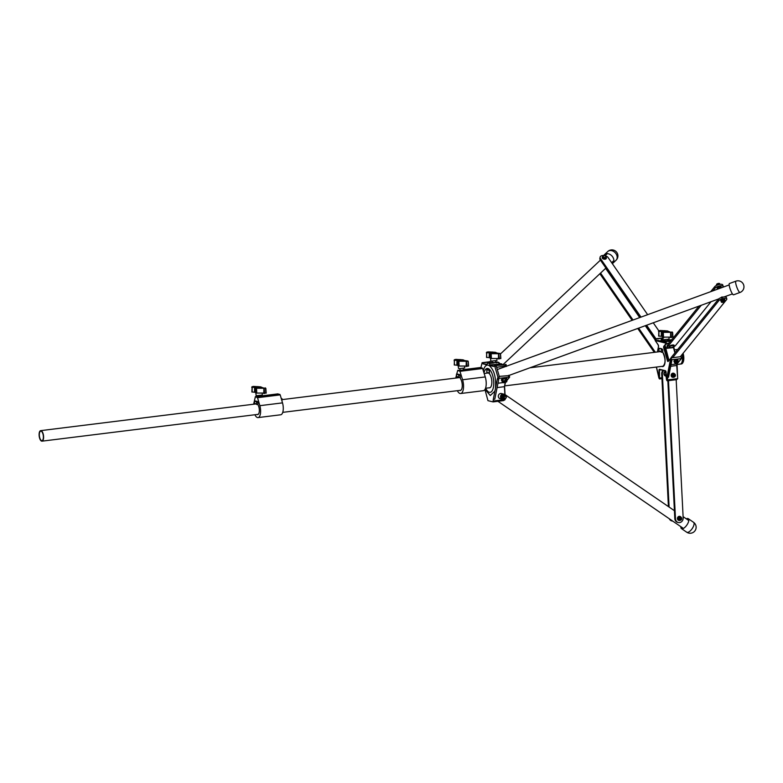<?xml version="1.0" encoding="UTF-8"?>
<svg xmlns="http://www.w3.org/2000/svg" width="783" height="783" viewBox="0 0 783 783"><rect width="100%" height="100%" fill="white"/><g stroke="black" fill="none" stroke-linecap="round" stroke-linejoin="round"><path stroke-width="1.17" d="M682.052 354.591A7.419 3.044 82.9 0 1 680.251 364.095A7.419 3.044 -97.1 0 0 682.052 354.591M665.149 340.722L663.886 341.055L666.999 341.173L667.723 340.625L661.322 341.202L657.837 340.341M663.054 341.623L665.638 342.259L662.927 341.603L665.804 341.241M668.613 340.321L668.486 341.055L668.613 340.321L667.713 340.429L668.936 340.399M661.185 341.28L656.731 340.468L665.364 342.592M671.775 360.777L668.437 377.279L671.736 360.66L670.679 360.797L667.165 380.802M668.565 376.926L666.93 377.328L670.258 360.562L671.53 359.769L681.504 358.536L680.985 356.715L681.758 357.968L681.083 356.637L671.148 357.87L671.53 359.769L670.796 358.291L668.212 361.403A1.331 0.548 82.9 0 1 667.938 361.511A1.331 0.548 82.9 0 1 667.419 360.728L668.428 361.061M668.878 360.395L665.296 346.38L668.936 360.327M668.976 343.13L666.813 343.404L664.238 346.507L665.237 346.605M676.884 365.495L677.657 378.61L676.688 379.628L667.224 380.802L666.519 379.745M676.532 379.638L677.501 378.678L667.087 379.921L666.93 377.328M660.578 369.772L659.472 370.457L659.56 378.933M662.154 349.561L662.741 349.805L662.81 352.37A7.722 3.171 82.9 0 1 665.09 361.374A7.722 3.171 82.9 0 1 662.261 366.542A7.722 3.171 82.9 0 1 661.86 366.385M658.934 375.341L658.914 377.915L659.237 378.649L659.482 378.052L659.032 370.467A1.331 0.548 82.9 0 1 659.511 369.282L665.423 370.731A1.331 0.548 82.9 0 1 666.069 372.189L666.519 379.784L666.842 380.509L667.087 379.921M667.419 360.728L663.749 347.995A1.331 0.548 82.9 0 1 663.847 346.243L666.421 343.14L666.079 341.926L665.198 342.983L656.408 340.83L655.733 338.99L655.156 340.37L658.19 344.853A1.331 0.548 82.9 0 1 658.503 346.712L657.456 351.968M664.405 340.967L667.733 340.771M492.301 362.509L496.158 362.48L492.301 362.509M499.613 368.558L502.138 367.785M484.148 372.297A12.019 4.933 82.9 0 1 484.883 370.418A12.019 4.933 82.9 0 1 492.115 373.824A12.019 4.933 82.9 0 1 492.399 390.374A12.019 4.933 82.9 0 1 485.695 388.241M483.317 370.75L483.679 369.41C484.667 366.473 486.047 365.025 487.819 365.064L488.866 365.318C494.102 369.576 496.285 377.347 495.424 388.622L495.424 388.632A15.366 6.303 -97.1 0 1 495.169 389.924L494.807 391.236L490.285 395.532L485.039 389.317M488.866 365.318L493.633 366.454L494.327 365.7L494.787 366.287L497.939 377.2L497.303 379.187L498.81 379.001L494.797 399.173L493.29 399.369L493.084 401.904L487.956 400.661L484.941 389.484M497.058 361.981L498.683 362.363L499.926 363.674L498.585 362.353L495.57 362.725M480.938 367.648L482.113 362.695L483.052 363.86L486.586 364.731L487.721 363.067L489.424 363.488L490.099 365.592L494.014 365.994M496.872 361.932L496.667 362.872L496.872 361.932L495.619 362.089L496.97 361.942L500.063 363.576M487.584 363.067L492.292 362.5L487.584 363.067M486.586 364.761L487.819 365.064M497.303 379.187L495.424 388.622M506.268 366.278A1.674 0.548 163.9 0 0 506.2 366.17L505.064 365.005L505.681 364.359M508.216 375.918L509.351 377.083L508.216 375.918L508.823 375.272M502.931 382.613L497.968 383.23M505.378 382.447L504.409 386.685L497.107 387.585M505.27 398.508A2.173 1.958 -76.2 0 1 503.489 399.036L505.309 398.508L505.015 399.721L503.508 400.612L493.084 401.904M503.303 400.632L504.869 399.594L493.388 401.013M486.762 364.212L483.052 363.86M495.169 389.924L493.29 399.369M494.787 366.287L496.305 366.101L499.446 377.005L497.939 377.2M489.072 387.82A7.517 3.083 82.9 0 0 489.561 387.849A7.517 3.083 82.9 0 0 491.841 382.114A7.517 3.083 82.9 0 0 489.502 373.902L489.267 369.977L486.732 369.361L486.879 371.847M505.064 365.005L506.425 365.759A2.006 0.656 -16.1 0 1 506.493 365.876A2.006 0.656 -16.1 0 1 506.386 366.199L506.386 366.238M504.898 394.955L504.409 386.685L505.241 382.495M503.508 400.612L504.869 399.594A1.674 1.507 103.8 0 0 505.113 398.655M496.667 367.354L506.425 365.759M492.301 362.656L495.639 362.46M722.22 297.589C720.869 297.951 720.673 297.785 721.642 297.08C723.052 296.923 723.247 297.09 722.22 297.589M729.169 284.934L497.528 369.468A4.767 0.93 70 0 0 497.352 369.723M679.771 364.066A7.419 3.044 -97.1 0 0 680.251 364.095L676.952 364.506M715.241 288.007L714.83 286.558A4.238 1.39 -16.1 0 1 720.066 284.356A4.238 1.39 -16.1 0 1 722.758 284.895L723.169 286.333A4.238 1.39 163.9 0 0 720.487 285.795A4.238 1.39 163.9 0 0 715.241 288.007L712.931 290.855M667.625 347.172L667.204 345.724A4.238 1.39 -16.1 0 1 667.429 345.049L667.84 346.487A4.238 1.39 163.9 0 0 667.625 347.172A4.238 1.39 163.9 0 0 670.307 347.711A4.238 1.39 163.9 0 0 671.207 347.554M714.83 286.558L710.68 291.677M698.994 306.104L667.429 345.049M701.245 305.282L667.84 346.487M723.169 286.333A4.238 1.39 163.9 0 1 722.954 287.018L722.738 287.283M711.042 301.7L675.543 345.499A4.238 1.39 163.9 0 1 672.94 347.055M718.882 300.623L718.471 299.184A4.238 1.39 -16.1 0 1 723.707 296.972A4.238 1.39 -16.1 0 1 726.399 297.511L726.81 298.959A4.238 1.39 163.9 0 0 724.118 298.421A4.238 1.39 163.9 0 0 718.882 300.623L672.646 357.684M718.471 299.184L671.07 357.665M726.81 298.959A4.238 1.39 163.9 0 1 726.585 299.635L680.319 356.725M674.085 346.027A2.525 0.832 163.9 0 0 674.124 345.978A2.525 0.832 163.9 0 0 672.558 345.313A2.525 0.832 163.9 0 0 669.494 346.615A2.525 0.832 163.9 0 0 669.631 347.27L669.318 346.977A2.555 0.842 -16.1 0 1 669.455 346.566A2.555 0.842 -16.1 0 1 672.078 345.323A2.555 0.842 -16.1 0 1 674.232 345.557A2.555 0.842 -16.1 0 1 674.232 345.724M669.318 340.057L670.581 339.812M669.631 347.27A3.758 3.758 0 0 0 674.124 345.978L674.173 345.362A2.555 0.842 163.9 0 0 672.029 345.127A2.555 0.842 163.9 0 0 669.396 346.37A2.555 0.842 163.9 0 0 669.259 346.781A2.555 0.842 163.9 0 0 669.308 346.869M670.561 339.822L669.367 340.155M677.275 363.155L676.081 363.488L677.275 363.155M676.032 363.351L677.491 362.823L676.297 362.333L677.344 362.157M647.649 314.688L608.078 257.499A4.238 2.427 11.2 0 0 602.548 255.532A4.238 2.427 11.2 0 0 600.101 257.176A4.238 2.427 11.2 0 0 600.434 258.507L640.993 317.115M646.601 325.219L655.958 338.745M653.257 322.792L658.797 330.798M600.434 258.507L600.179 259.78L640.083 317.448M645.691 325.552L655.058 339.098M600.179 259.78A4.238 2.427 -168.8 0 1 599.847 258.449L600.101 257.176M639.691 317.585L605.856 268.686A4.238 2.427 11.2 0 0 605.592 268.363M600.561 273.081L633.036 320.012M638.644 328.126L655.332 352.233M645.3 325.699L654.95 339.636M599.866 273.727L632.126 320.345M637.744 328.459L654.275 352.36M662.819 338.98A0.998 0.577 -168.8 0 1 662.751 338.119M670.199 519.374A4.238 3.817 103.8 0 0 672.803 521.155M663.681 370.535A4.238 3.817 103.8 0 0 662.369 374.01L661.704 373.843A4.238 3.817 -76.2 0 1 663.005 370.369M669.103 507.051L662.369 374.01M668.408 506.581L661.704 373.843M672.45 521.087L671.785 520.92A4.238 3.817 -76.2 0 1 669.299 518.757M674.819 518.679L675.484 518.845A4.238 3.817 103.8 0 0 678.313 522.525L677.647 522.359A4.238 3.817 -76.2 0 1 674.819 518.679L667.84 380.734M678.313 522.525A4.238 3.817 103.8 0 0 683.168 517.974L676.179 379.696M675.484 518.845L668.496 380.646M674.251 376.192A0.666 0.597 103.8 0 0 674.829 375.468A0.666 0.597 103.8 0 0 674.192 374.871A0.666 0.597 103.8 0 0 673.615 375.605A0.666 0.597 103.8 0 0 674.251 376.192M674.026 374.509A0.998 0.9 -76.2 0 1 674.985 375.556A0.998 0.9 -76.2 0 1 673.84 376.476A0.998 0.9 -76.2 0 1 674.026 374.509M664.072 373.863A2.525 2.28 103.8 0 0 666.274 376.124A2.555 2.3 -76.2 0 1 665.775 371.171A2.525 2.28 103.8 0 0 664.072 373.863M603.791 255.493A6.01 4.561 46.8 0 1 604.456 254.641A6.01 4.561 46.8 0 1 609.526 254.191A6.01 4.561 46.8 0 1 612.678 263.411A6.01 4.561 46.8 0 1 612.355 263.675M686.309 518.845A6.01 2.466 124.4 0 1 687.895 518.512A6.01 2.466 124.4 0 1 688.247 518.669A6.01 2.466 124.4 0 1 687.141 524.639A6.01 2.466 124.4 0 1 681.797 528.74A6.01 2.466 124.4 0 1 681.445 528.594A6.01 2.466 124.4 0 1 680.907 526.714M735.883 281.166L729.413 283.524A6.01 1.174 70 0 0 729.746 287.655A6.01 1.174 70 0 0 733.544 294.819L740.004 292.46A6.01 6.01 0 0 0 741.902 282.281A6.01 6.01 0 0 0 735.883 281.166A6.01 1.174 70 0 0 736.216 285.296A6.01 1.174 70 0 0 739.514 292.265A6.01 1.174 70 0 0 740.004 292.46M504.751 394.896A2.603 2.349 103.8 0 0 500.601 396.961A2.603 2.349 103.8 0 0 503.342 399.203M503.44 399.232A2.672 2.408 -76.2 0 1 500.523 396.521A2.672 2.408 -76.2 0 1 504.839 394.926M503.567 394.064L501.374 393.526A2.672 2.408 103.8 0 0 498.321 395.983A2.672 2.408 103.8 0 0 500.102 398.723L502.295 399.261M457.341 390.688A9.572 3.935 -97.1 0 0 460.042 393.477A9.572 3.935 -97.1 0 0 460.658 393.516A9.572 3.935 -97.1 0 0 462.577 379.755L459.954 371.328L457.781 370.349L463.888 370.114M478.795 368.245L477.19 368.196L478.795 368.245M460.658 393.516L483.317 390.707A9.572 3.935 -97.1 0 0 485.245 376.946L482.622 368.519L480.322 367.55M459.621 390.414A6.558 2.692 -97.1 0 0 459.856 390.492A6.558 2.692 -97.1 0 0 460.287 390.521A6.558 2.692 -97.1 0 0 462.264 385.725A6.558 2.692 -97.1 0 0 460.404 378.571L460.052 375.449M457.781 370.349L456.675 374.108L459.445 374.47M456.42 375.223L455.775 378.062M457.801 376.877L457.859 377.807M460.032 370.232L463.36 370.036M457.712 370.339L463.879 370.056M660.578 351.469L658.983 351.665L659.022 348.366L661.938 348.836L659.022 348.366M660.177 351.293L658.983 351.665L660.177 351.293L661.381 352.252L661.263 348.915M674.32 350.207L673.517 347.398M662.526 349.766L662.105 348.983M662.78 352.076L661.381 352.252M488.465 372.825L486.869 373.021L486.909 369.723L489.277 370.056L487.623 369.645M488.063 372.649L486.869 373.021L488.063 372.649L489.267 373.608L489.15 370.271L486.909 369.723M254.925 414.745A8.515 3.494 -97.1 0 0 257.49 417.564A8.515 3.494 -97.1 0 0 258.038 417.593A8.515 3.494 -97.1 0 0 259.848 405.682L257.538 397.695L255.385 396.678L260.935 396.218M276.379 394.573L274.774 394.524L276.379 394.573M258.038 417.593L280.706 414.784A8.515 3.494 -97.1 0 0 282.506 402.873L280.206 394.886L277.916 393.888M257.03 414.481A5.51 2.261 -97.1 0 0 257.313 414.589A5.51 2.261 -97.1 0 0 257.666 414.608A5.51 2.261 -97.1 0 0 259.33 410.84A5.51 2.261 -97.1 0 0 257.989 404.889L257.91 402.452M255.385 396.678L253.633 404.165A8.515 3.494 -97.1 0 0 253.623 404.224M257.617 396.57L260.945 396.374M257.607 396.423L260.935 396.227M41.636 440.614A4.767 1.958 82.9 0 1 39.375 435.779A4.767 1.958 82.9 0 1 40.765 431.169A4.767 1.958 82.9 0 1 41.078 431.188A4.767 1.958 82.9 0 1 43.339 436.033A4.767 1.958 82.9 0 1 41.939 440.633A4.767 1.958 82.9 0 1 41.636 440.614M41.039 430.66A5.305 2.173 82.9 0 1 43.554 436.043A5.305 2.173 82.9 0 1 42.008 441.162A5.305 2.173 82.9 0 1 41.665 441.142A5.305 2.173 82.9 0 1 39.15 435.759A5.305 2.173 82.9 0 1 40.706 430.64A5.305 2.173 82.9 0 1 41.039 430.66M484.129 373.364L483.777 372.238M457.673 376.731A5.833 2.398 -97.1 0 0 457.292 376.711A5.833 2.398 -97.1 0 0 456.675 377.005L456.44 374.235L458.593 374.548L458.73 377.514A5.833 2.398 -97.1 0 0 457.673 376.731M459.69 374.646L459.827 375.311M458.632 374.773L456.44 374.235L457.497 374.108M484.021 371.622L484.148 372.189M282.046 400.358L282.076 399.183L281.469 399.261M255.601 403.725A5.833 2.398 -97.1 0 0 255.229 403.695A5.833 2.398 -97.1 0 0 254.602 403.999L254.367 401.229L256.521 401.542L256.658 404.508A5.833 2.398 -97.1 0 0 255.601 403.725M256.56 401.767L254.367 401.229L255.434 401.102M257.372 401.454L255.464 400.994L256.521 401.542M281.949 398.616L282.076 399.183M460.355 360.268L461.246 360.16M462.499 360.278L461.432 360.405L462.499 360.278M461.539 360.454L462.068 360.562M461.794 360.434L462.508 360.346L461.794 360.434M462.009 360.738L462.224 360.728A7.096 0.998 -3.4 0 0 464.113 360.483L464.192 360.444A37.476 5.275 176.6 0 0 460.238 359.573L459.973 359.573A7.096 0.998 176.6 0 0 458.094 359.818L458.016 359.867A37.476 5.275 -3.4 0 0 461.97 360.728L462.009 360.738M457.996 359.857L458.016 359.965A37.476 5.275 -3.4 0 0 461.98 360.836L462.234 360.826A7.096 0.998 -3.4 0 0 464.113 360.581L464.192 360.464M460.012 359.593A6.988 0.989 176.6 0 0 458.153 359.828L458.104 359.847A37.369 5.266 -3.4 0 0 462.058 360.718L462.195 360.718A6.988 0.989 -3.4 0 0 464.045 360.474L464.094 360.464A37.369 5.266 176.6 0 0 460.15 359.583L460.15 359.691A37.369 5.266 176.6 0 1 463.918 360.493M464.632 366.395L464.701 367.99L459.533 368.627L458.456 368.362L458.27 365.935M459.973 360.141L459.181 360.033M462.391 360.699L463.419 360.464M458.29 359.906A6.988 0.989 176.6 0 1 460.012 359.691M460.786 360.288L462.166 360.2L461.07 360.376M459.523 359.945L460.169 359.749M458.006 365.622A3.504 0.489 -3.4 0 0 457.918 365.739A3.504 0.489 -3.4 0 0 459.122 366.043L468.41 366.023M454.424 364.927L456.89 365.211A3.504 0.489 176.6 0 1 457.908 365.367M463.086 360.454L462.273 360.532L463.086 360.474M461.833 360.434L462.322 360.405M460.061 360.121L461.216 360.033M460.247 360.004L460.923 359.916M459.21 359.935L460.6 359.847L459.22 360.033M259.261 387.125L258.41 387.409L259.76 387.624M257.979 387.291L258.664 387.213M259.427 387.458L260.132 387.37L259.427 387.458M261.835 387.585L261.825 387.487A37.476 5.275 176.6 0 0 257.861 386.606L257.597 386.606A7.096 0.998 176.6 0 0 255.718 386.851L255.63 386.88A37.476 5.275 -3.4 0 0 259.594 387.761L259.848 387.761A7.096 0.998 -3.4 0 0 261.737 387.516L261.737 387.614A7.096 0.998 -3.4 0 1 259.858 387.859L259.604 387.859A37.476 5.275 -3.4 0 1 255.649 386.988L255.649 386.968M257.636 386.616A6.988 0.989 176.6 0 0 255.787 386.861L255.738 386.88A37.369 5.266 -3.4 0 0 259.682 387.751L259.819 387.742A6.988 0.989 -3.4 0 0 261.669 387.507L261.718 387.497A37.369 5.266 176.6 0 0 257.773 386.616L257.773 386.714A37.369 5.266 176.6 0 1 261.542 387.526M262.256 393.428L262.325 395.014L257.157 395.66L256.08 395.386L255.894 392.958M255.924 386.939A6.988 0.989 176.6 0 1 257.646 386.714M257.157 386.968L257.793 386.773M255.63 392.655A3.504 0.489 -3.4 0 0 255.542 392.772A3.504 0.489 -3.4 0 0 256.746 393.066L266.034 393.046M252.048 391.95L254.514 392.234A3.504 0.489 176.6 0 1 255.532 392.391M260.71 387.487L259.907 387.556L260.71 387.497M259.897 387.644L261.042 387.487M259.467 387.458L259.956 387.428M258.41 387.311L259.574 387.242L258.801 387.497M257.695 387.154L258.84 387.056M257.881 387.027L258.547 386.939M492.634 352.722L493.525 352.624M494.778 352.732L493.711 352.859L494.778 352.732M493.819 352.908L494.347 353.016M494.073 352.888L494.787 352.8L494.073 352.888M494.288 353.192L494.504 353.182A7.096 0.998 -3.4 0 0 496.393 352.937L496.393 353.045A7.096 0.998 -3.4 0 1 494.513 353.29L494.259 353.29A37.476 5.275 -3.4 0 1 490.305 352.419L490.295 352.321A37.476 5.275 -3.4 0 0 494.249 353.192L494.259 353.29M496.373 352.908A37.369 5.266 176.6 0 0 492.429 352.047L492.292 352.047A6.988 0.989 176.6 0 0 490.432 352.281L490.383 352.301A37.369 5.266 -3.4 0 0 494.337 353.172L494.474 353.172A6.988 0.989 -3.4 0 0 496.324 352.937L496.393 353.045M496.911 358.859L496.98 360.444L491.812 361.08L490.735 360.816L490.549 358.389M492.253 352.595L493.202 352.438M494.67 353.153L495.698 352.918M492.429 352.047L492.429 352.144A37.369 5.266 176.6 0 1 496.197 352.957M492.429 352.144L492.292 352.144A6.988 0.989 176.6 0 0 490.569 352.36M491.352 352.36L492.448 352.203L491.058 352.301L491.959 352.565M491.832 352.399L492.448 352.203M490.285 358.076A3.504 0.489 -3.4 0 0 490.197 358.193A3.504 0.489 -3.4 0 0 491.401 358.497L500.689 358.477M486.703 357.381L489.169 357.665A3.504 0.489 176.6 0 1 490.187 357.821M490.295 352.321L490.373 352.281A7.096 0.998 176.6 0 1 492.253 352.037L492.517 352.027A37.476 5.275 176.6 0 1 496.471 352.898M495.365 352.908L494.553 352.986L495.365 352.927M494.112 352.888L494.602 352.859M492.341 352.585L493.496 352.487M665.002 331.18L666.03 331.189L665.051 331.287M664.855 331.307L665.834 331.532M666.891 331.375L665.834 331.503L666.891 331.375M665.942 331.542L667.811 331.561L666.46 331.738M666.186 331.532L666.901 331.444L666.186 331.532M666.402 331.835L666.617 331.826A7.096 0.998 -3.4 0 0 668.506 331.581L668.506 331.679A7.096 0.998 -3.4 0 1 666.627 331.923L666.372 331.933A37.476 5.275 -3.4 0 1 662.418 331.062L662.408 330.964A37.476 5.275 -3.4 0 0 666.362 331.826L666.372 331.933M664.405 330.69A6.988 0.989 176.6 0 0 662.555 330.925L662.496 330.945A37.369 5.266 -3.4 0 0 666.45 331.816L666.587 331.816A6.988 0.989 -3.4 0 0 668.437 331.571L668.486 331.561A37.369 5.266 176.6 0 0 664.542 330.68L664.542 330.788A37.369 5.266 176.6 0 1 668.31 331.591M669.025 337.493L669.093 339.088L663.925 339.724L662.849 339.46L662.663 337.033M664.65 331.16L665.315 331.082M666.783 331.796L667.811 331.561M662.692 331.003A6.988 0.989 176.6 0 1 664.405 330.788M663.465 331.003L664.561 330.847L663.181 330.945L664.072 331.209M663.945 331.043L664.561 330.847M662.398 336.719A3.504 0.489 -3.4 0 0 662.31 336.837A3.504 0.489 -3.4 0 0 663.514 337.14L672.803 337.121M658.816 336.024L661.283 336.308A3.504 0.489 176.6 0 1 662.301 336.465M662.398 331.052L662.487 330.915A7.096 0.998 176.6 0 1 664.366 330.671L664.63 330.671A37.476 5.275 176.6 0 1 668.584 331.542L668.604 331.649M667.478 331.552L666.676 331.63L667.478 331.571M666.225 331.532L666.725 331.503M664.464 331.219L665.609 331.131M506.807 378.571A2.838 0.93 163.9 0 0 506.797 378.414A2.838 0.93 163.9 0 0 505.025 378.042A2.838 0.93 163.9 0 0 501.345 379.98A2.838 0.93 163.9 0 0 501.423 380.127M506.679 379.226A2.838 0.93 163.9 0 0 506.885 378.708A2.838 0.93 163.9 0 0 505.113 378.346A2.838 0.93 163.9 0 0 501.433 380.284A2.838 0.93 163.9 0 0 501.883 380.616M489.169 362.862A2.838 1.625 -168.8 0 1 489.659 362.568M501.531 363.86A2.173 0.714 163.9 0 0 501.453 363.85A2.173 0.714 163.9 0 0 500.631 363.87A2.173 0.714 163.9 0 0 498.565 364.516A2.173 0.714 163.9 0 0 498.125 364.809A2.173 0.714 163.9 0 0 498.086 364.839M497.714 365.279L500.631 363.87L501.825 363.899L502.246 364.712M497.685 365.201L498.565 364.516M501.453 363.85L502.06 364.741M499.789 365.015L499.554 364.183M492.223 361.266L491.029 361.227A2.173 1.243 -168.8 0 1 492.223 361.296M489.864 361.531L491.029 361.227A2.173 1.243 11.2 0 0 489.757 362.069A2.173 1.243 -168.8 0 0 489.943 362.774M661.752 341.143A2.085 1.194 -168.8 0 1 661.048 339.998A2.085 1.194 -168.8 0 1 661.292 339.577M661.459 341.182A2.085 1.194 -168.8 0 1 661.009 340.214A2.085 1.194 -168.8 0 1 661.038 340.106M673.586 373.227A2.085 1.879 103.8 0 0 671.148 375.135A2.085 1.879 103.8 0 0 672.587 377.279M674.692 373.99A2.085 1.879 103.8 0 0 671.266 375.165A2.085 1.879 103.8 0 0 673.595 377.259M674.222 361.707A2.085 0.685 -16.1 0 1 673.997 361.501A2.085 0.685 -16.1 0 1 674.114 361.159A2.085 0.685 -16.1 0 1 676.258 360.151A2.085 0.685 -16.1 0 1 678 360.346A2.085 0.685 -16.1 0 1 677.921 360.65M673.997 361.364A2.085 0.685 -16.1 0 1 673.918 361.257A2.085 0.685 -16.1 0 1 674.036 360.914A2.085 0.685 -16.1 0 1 676.189 359.906A2.085 0.685 -16.1 0 1 677.931 360.102A2.085 0.685 -16.1 0 1 677.931 360.229M679.879 516.398A2.085 1.879 103.8 0 0 677.432 518.64A2.085 1.879 103.8 0 0 678.881 520.45M680.985 517.152A2.085 1.879 103.8 0 0 677.549 518.669A2.085 1.879 103.8 0 0 679.889 520.421M721.035 301.161A2.085 0.685 -16.1 0 1 720.8 300.956A2.085 0.685 -16.1 0 1 723.502 299.527A2.085 0.685 -16.1 0 1 724.813 299.791A2.085 0.685 -16.1 0 1 724.725 300.095M720.8 300.819A2.085 0.685 -16.1 0 1 720.732 300.711A2.085 0.685 -16.1 0 1 723.433 299.282A2.085 0.685 -16.1 0 1 724.745 299.556A2.085 0.685 -16.1 0 1 724.745 299.683M718.373 288.604A2.085 0.685 -16.1 0 1 717.159 288.33A2.085 0.685 -16.1 0 1 719.871 286.911A2.085 0.685 -16.1 0 1 721.172 287.175A2.085 0.685 -16.1 0 1 720.291 288.056M717.159 288.203A2.085 0.685 -16.1 0 1 717.091 288.085A2.085 0.685 -16.1 0 1 719.802 286.666A2.085 0.685 -16.1 0 1 721.104 286.93A2.085 0.685 -16.1 0 1 721.104 287.058M718.256 288.154L720.154 287.606M602.235 257.49A2.085 1.194 11.2 0 0 602.205 257.597A2.085 1.194 11.2 0 0 603.027 258.811A2.085 1.194 11.2 0 0 605.083 259.222A2.085 1.194 11.2 0 0 606.306 258.41A2.085 1.194 11.2 0 0 606.316 258.302M602.499 256.961A2.085 1.194 11.2 0 0 602.254 257.382A2.085 1.194 11.2 0 0 603.076 258.596A2.085 1.194 11.2 0 0 605.122 259.007A2.085 1.194 11.2 0 0 606.345 258.194A2.085 1.194 11.2 0 0 606.277 257.715M720.135 287.518L718.334 288.203M720.115 287.684L718.226 288.105M719.939 287.645L718.461 288.075M720.203 287.987L718.412 288.506M720.243 287.85L718.295 288.34M720.027 287.948L718.54 288.379M720.311 288.085L718.393 288.673M720.331 288.154L718.628 288.682M719.88 288.32L718.608 288.79M721.202 300.838L721.212 300.868A1.674 0.548 -16.1 0 1 721.202 300.838A1.674 0.548 -16.1 0 1 722.19 300.006A1.674 0.548 -16.1 0 1 724.05 299.693A1.674 0.548 -16.1 0 1 724.402 299.899M721.309 302.14L721.662 300.32L724.686 299.948L724.98 300.985L724.432 301.024A1.674 0.548 -16.1 0 1 724.696 301.514A1.674 0.548 -16.1 0 1 724.559 301.651A1.674 0.548 -16.1 0 1 723.463 302.189A1.674 0.548 -16.1 0 1 721.995 302.385A1.674 0.548 -16.1 0 1 721.946 302.375A1.674 0.548 -16.1 0 1 721.681 301.886A1.674 0.548 -16.1 0 1 722.915 301.21L721.309 302.14L722.503 302.346M724.432 301.024A1.674 0.548 163.9 0 0 722.915 301.21L724.432 301.024M724.334 301.768L724.98 300.985M723.492 299.742L723.795 300.78M721.662 300.32L721.965 301.357M604.985 258.762A1.674 0.959 -168.8 0 1 604.114 258.723A1.674 0.959 -168.8 0 1 603.292 258.419M603.145 258.321A1.674 0.959 -168.8 0 1 602.656 257.597M605.895 258.243A1.674 0.959 -168.8 0 1 605.171 258.723M606.404 257.108L604.721 255.679A1.674 0.959 -168.8 0 1 606.042 256.423A1.674 0.959 -168.8 0 1 605.856 257.362L606.404 257.108L606.218 258.028L605.083 258.781L603.194 258.4L602.43 257.274L602.616 256.354L603.018 256.804A1.674 0.959 -168.8 0 1 603.204 255.865L602.616 256.354M604.349 257.548A1.674 0.959 -168.8 0 1 603.018 256.804L605.269 257.861L605.856 257.362A1.674 0.959 -168.8 0 1 604.349 257.548M604.721 255.679A1.674 0.959 11.2 0 0 603.204 255.865L604.721 255.679M605.083 258.781L605.269 257.861M603.194 258.4L603.38 257.48M503.909 397.353A1.331 1.204 -76.2 0 1 505.436 395.904A1.331 1.204 -76.2 0 1 506.327 397.05A1.331 1.204 -76.2 0 1 504.8 398.498L504.79 398.498A1.331 1.204 -76.2 0 1 505.025 395.875A1.331 1.204 -76.2 0 1 505.426 395.904L505.426 395.904A1.781 1.605 -76.2 0 0 502.637 396.237A1.781 1.605 -76.2 0 0 504.79 398.498A1.331 1.204 -76.2 0 1 503.909 397.353M504.213 397.343A1.106 0.998 -76.2 0 1 506.21 397.098A1.106 0.998 -76.2 0 1 504.213 397.343M504.722 398.478A1.331 1.204 -76.2 0 1 504.898 395.846A1.331 1.204 -76.2 0 1 505.358 395.885M504.614 398.449L504.653 398.459A1.331 1.204 -76.2 0 1 504.859 395.836A1.331 1.204 -76.2 0 1 505.27 395.865L505.25 395.855M504.477 398.42L504.448 398.41A1.331 1.204 -76.2 0 1 504.722 395.797A1.331 1.204 -76.2 0 1 505.182 395.846A1.625 1.468 103.8 0 0 502.735 396.296A1.625 1.468 103.8 0 0 504.555 398.439A1.331 1.204 -76.2 0 1 504.683 395.797A1.331 1.204 -76.2 0 1 505.104 395.816L505.123 395.826M504.379 398.39A1.331 1.204 -76.2 0 1 504.546 395.758A1.331 1.204 -76.2 0 1 505.015 395.797M504.291 398.371A1.331 1.204 -76.2 0 1 504.516 395.748A1.331 1.204 -76.2 0 1 504.927 395.777L504.908 395.777M504.203 398.351A1.331 1.204 -76.2 0 1 504.379 395.718A1.331 1.204 -76.2 0 1 504.839 395.758M504.115 398.332A1.331 1.204 -76.2 0 1 504.105 398.322A1.331 1.204 -76.2 0 1 504.34 395.709A1.331 1.204 -76.2 0 1 504.741 395.728A1.331 1.204 -76.2 0 1 504.751 395.738M504.037 398.302A1.331 1.204 -76.2 0 1 504.203 395.679A1.331 1.204 -76.2 0 1 504.673 395.718M503.929 398.283L503.968 398.293A1.331 1.204 -76.2 0 1 504.174 395.669A1.331 1.204 -76.2 0 1 504.585 395.689L504.565 395.689M503.86 398.263A1.331 1.204 -76.2 0 1 504.037 395.63A1.331 1.204 -76.2 0 1 504.497 395.669M503.792 398.253L503.753 398.244A1.331 1.204 -76.2 0 1 503.998 395.621A1.331 1.204 -76.2 0 1 504.409 395.65L504.428 395.66M662.653 338.168A1.253 0.714 11.2 0 0 662.281 339.01A1.253 0.714 11.2 0 0 662.849 339.421A1.39 0.793 -168.8 0 1 662.046 338.647A1.39 0.793 -168.8 0 1 662.741 338.002M661.743 338.736A1.674 0.959 11.2 0 0 661.694 338.873A1.674 0.959 11.2 0 0 661.821 339.382A1.674 0.959 11.2 0 0 663.152 340.135L663.984 340.869M662.007 338.442L661.586 340.595L661.987 341.036L662.183 340.067L663.152 340.135A1.674 0.959 11.2 0 0 664.346 340.096M661.42 338.941L662.183 340.067M662.907 341.339L661.987 341.036M664.072 340.439L664.659 339.949M668.428 341.603L669.171 341.153M668.711 341.075L671.021 340.615M670.914 340.243L671.462 340.204M668.848 340.938L668.829 340.957A1.674 0.548 -16.1 0 1 668.848 340.938A1.674 0.548 -16.1 0 1 669.954 340.39A1.674 0.548 -16.1 0 1 671.364 340.194M673.331 374.47A1.253 1.126 103.8 0 0 674.594 376.476A1.253 1.126 103.8 0 0 673.331 374.47M675.289 375.233L674.447 373.902L673.605 373.501L672.94 374.088A1.674 1.507 103.8 0 0 673.449 377.063M674.251 373.824A1.674 1.507 103.8 0 0 672.94 374.088L672.147 374.646L672.264 376.554L671.638 374.519L673.605 373.501M672.147 374.646L671.638 374.519M672.264 376.554L671.755 376.427M673.83 377.318L675.279 376.173M677.902 362.098L678.186 361.57L676.12 361.795A1.674 0.548 163.9 0 0 674.877 362.47A1.674 0.548 163.9 0 0 674.789 362.744A1.674 0.548 163.9 0 0 674.897 362.881M677.97 361.991A1.674 0.548 163.9 0 0 678 361.824A1.674 0.548 163.9 0 0 677.638 361.609A1.674 0.548 163.9 0 0 676.12 361.795L674.515 362.725L674.202 361.638L676.688 360.278L677.872 360.483L678.186 361.57M675.161 361.952L674.486 361.11M674.515 362.725L675.152 362.969M677.001 361.374L676.688 360.278L677.236 360.239A1.674 0.548 -16.1 0 0 677.187 360.239L677.187 360.239A1.674 0.548 -16.1 0 0 675.729 360.434A1.674 0.548 -16.1 0 0 674.623 360.973A1.674 0.548 -16.1 0 1 674.623 360.973L674.603 360.992M679.624 517.632A1.253 1.126 103.8 0 0 680.887 519.638A1.253 1.126 103.8 0 0 679.624 517.632M680.652 519.276A0.793 0.714 103.8 0 0 680.447 517.857A0.793 0.714 103.8 0 0 679.536 518.796A0.793 0.714 103.8 0 0 680.652 519.276M681.582 518.405L680.74 517.064L679.898 516.672L679.233 517.25A1.674 1.507 103.8 0 0 679.742 520.225M680.535 516.986A1.674 1.507 103.8 0 0 679.233 517.25L678.44 517.808L678.558 519.716L677.931 517.68L679.898 516.672M678.44 517.808L677.931 517.68M678.558 519.716L678.049 519.589M680.124 520.48L681.572 519.344M716.709 284.65L716.494 285.404M716.846 284.513L716.827 284.532A1.674 0.548 -16.1 0 1 716.846 284.513A1.674 0.548 -16.1 0 1 717.952 283.965L717.071 284.395L717.267 285.071M720.184 284.337L719.46 283.779A1.674 0.548 -16.1 0 0 719.411 283.769L719.411 283.769A1.674 0.548 -16.1 0 0 717.952 283.965L718.902 283.818L719.107 284.523M503.342 382.084A1.625 0.538 163.9 0 0 503.312 382.133A1.625 0.538 163.9 0 0 504.399 382.505A1.625 0.538 163.9 0 0 506.317 381.683A1.625 0.538 163.9 0 0 506.278 381.272A1.625 0.538 163.9 0 0 505.759 381.184M505.818 381.742L503.802 382.163L505.818 381.742M506.65 381.076L507.022 380.391L505.475 380.127L502.715 381.566A2.173 0.714 163.9 0 0 502.598 381.918A2.173 0.714 163.9 0 0 502.764 382.104M506.728 380.959A2.173 0.714 163.9 0 0 506.767 380.714A2.173 0.714 163.9 0 0 506.298 380.43A2.173 0.714 163.9 0 0 504.33 380.675A2.173 0.714 163.9 0 0 502.715 381.566L502.246 381.889L503.068 382.202M502.246 381.889L501.825 380.43L503.812 378.864L506.591 378.923L507.022 380.391M505.475 380.127L505.055 378.659L505.769 378.62M503.087 380.881L502.666 379.412L502.197 379.745M505.71 378.61L505.71 378.61A2.173 0.714 163.9 0 0 503.812 378.864A2.173 0.714 163.9 0 0 502.373 379.569A2.173 0.714 163.9 0 0 502.363 379.579M503.704 381.771A1.625 0.538 163.9 0 0 503.371 382.045L506.278 381.272M504.418 394.798A2.173 1.958 103.8 0 0 502.931 398.86L501.149 398.175L501.003 395.699L503.577 394.378L501.003 395.699M501.688 395.865L501.834 398.341L501.149 398.175M501.834 398.341L502.931 398.86A2.173 1.958 103.8 0 0 503.391 399.007M503.87 399.33L504.898 398.616M505.769 396.629L505.612 395.376L503.577 394.378M656.35 367.061L658.885 377.895L659.462 378.933L661.948 378.649M666.519 379.784L665.423 370.731M662.301 366.327A7.556 3.103 -97.1 0 0 662.408 366.356A7.556 3.103 -97.1 0 0 662.888 366.385A7.556 3.103 -97.1 0 0 664.131 365.495M668.525 340.908L667.899 340.987M664.238 340.859L661.361 341.222M676.688 379.628L677.696 378.62L676.718 365.524A2.006 0.822 82.9 0 1 677.041 363.919L671.031 364.663M670.708 366.278L676.913 365.475A2.339 0.959 -97.1 0 1 677.06 363.909L681.719 358.193M667.556 346.947L665.237 347.231M674.907 352.927L673.263 346.928M675.024 352.781L673.556 347.574L665.55 348.504M661.968 338.217L655.185 339.176M673.419 346.869A1.331 0.548 -97.1 0 0 673.517 347.544M656.379 367.061L658.767 375.321M670.258 360.562L671.139 359.505M656.408 340.83L655.371 339.303M666.079 341.926L666.421 343.14M661.899 377.807L659.482 378.052M665.56 370.976L659.511 369.282M659.756 369.576L659.032 370.467M665.286 346.526L665.325 347.711L664.16 347.828L667.83 360.552L668.858 360.425M663.847 346.243L663.749 347.995M665.746 371.025L659.736 369.566M670.796 358.291L668.29 361.149M677.041 363.919L677.657 378.61M681.758 357.968L677.266 363.645M500.141 363.948L490.06 364.898M494.093 362.911L489.424 363.488M505.426 382.437L504.595 386.587L505.074 395.053L504.595 386.577M506.983 380.264L509.312 377.455A1.674 0.548 163.9 0 0 509.351 377.083L497.861 378.512M494.533 401.718L493.153 401.885M489.776 361.971L482.397 362.891M505.309 398.508L505.26 398.537A2.006 1.801 -76.2 0 1 505.006 399.692M509.567 376.672A2.006 0.656 -16.1 0 1 509.635 376.78A2.006 0.656 -16.1 0 1 509.527 377.112L509.312 377.455M507.002 380.352L509.479 377.367L509.293 375.576A2.006 0.656 163.9 0 0 509.214 375.458M506.337 366.454L506.141 364.663A2.006 0.656 163.9 0 0 506.072 364.545M683.109 353.28L683.637 360.757L682.433 363.42L681.376 363.958A7.419 3.044 -97.1 0 0 682.923 353.515M682.766 362.774A6.988 2.868 -97.1 0 0 683.079 353.329M669.406 347.114A2.555 0.842 -16.1 0 1 669.318 346.977L669.406 346.311L674.173 345.362A2.555 0.842 163.9 0 1 674.183 345.469M669.455 346.282A2.476 0.812 -16.1 0 1 671.628 345.176A2.476 0.812 -16.1 0 1 673.889 345.107M666.274 376.143L663.925 373.834L665.746 371.122A2.555 2.3 103.8 0 0 665.687 376.065M607.784 251.509A6.01 4.561 46.8 0 1 612.864 251.059A6.01 4.561 46.8 0 1 617.102 258.263A6.01 4.561 46.8 0 1 616.015 260.279A6.01 6.01 0 0 0 614.821 250.638A6.01 6.01 0 0 0 607.784 251.509L604.456 254.641M692.661 527.869A6.01 2.466 124.4 0 1 687.073 532.362A6.01 2.466 124.4 0 1 686.72 532.205A6.01 6.01 0 0 0 695.284 530.326A6.01 6.01 0 0 0 693.523 522.29A6.01 2.466 124.4 0 1 692.661 527.869M462.577 379.755L485.245 376.946M459.572 370.78L461.999 370.486M463.193 370.33L482.24 367.971M463.34 369.654L480.449 367.53M459.954 371.328L482.622 368.519M259.848 405.682L282.506 402.873M257.137 397.118L259.476 396.824M260.847 396.658L279.805 394.299M277.985 393.869L260.925 395.983L278.043 393.869M257.538 397.695L280.206 394.886M457.977 376.848L456.675 377.005M459.817 375.214L458.76 375.341M460.316 377.21L458.828 377.396M460.326 377.318L458.809 377.504M457.526 374.01L458.593 374.548M257.744 402.198L256.687 402.335M257.95 404.243L256.755 404.39M257.95 404.341L256.736 404.498L257.95 404.371M459.66 359.612L455.863 359.377L454.561 359.691L456.959 359.837A4.091 0.577 176.6 0 1 458.261 360.327L465.259 360.66A4.091 0.577 176.6 0 1 464.211 360.523M463.859 360.346A4.091 0.577 176.6 0 1 463.957 360.18L460.991 359.7M468.048 361.237L468.42 366.141M464.554 360.532L463.027 359.828M457.81 360.611A3.592 0.509 -3.4 0 0 456.655 360.405L454.257 360.249L454.492 365.054M454.561 359.691L454.062 360.2L454.551 359.671M456.959 359.837L456.89 365.211M468.586 366.072L468.214 361.286L458.897 361.237L459.122 366.043M459.19 360.679L458.897 361.237L457.722 360.943L457.918 365.739M466.237 361.129L466.169 366.493M466.355 361.12L467.108 366.434M458.261 360.327L457.722 360.943M465.259 360.66L467.97 361.041M463.144 359.837L460.913 359.681M464.388 360.767L465.376 360.669M464.456 360.552L463.957 360.18M257.284 386.636L253.486 386.411L252.175 386.704L254.583 386.871A4.091 0.577 176.6 0 1 255.884 387.36L262.882 387.693A4.091 0.577 176.6 0 1 261.835 387.556M261.493 387.37A4.091 0.577 176.6 0 1 261.581 387.203L258.625 386.724M255.434 387.644A3.592 0.509 -3.4 0 0 254.279 387.428L251.686 387.223L252.185 386.714L252.116 392.077M262.178 387.565L260.651 386.861M254.583 386.871L254.514 392.234M265.682 388.26L256.521 388.26L256.746 393.066M256.814 387.702L256.521 388.26L255.346 387.967L255.542 392.772M263.861 388.162L263.793 393.526M263.979 388.153L264.732 393.457M265.29 387.859L266.044 393.174M255.884 387.36L255.346 387.967M260.778 386.871L258.537 386.714M262.08 387.585L261.581 387.203M491.939 352.066L488.142 351.841L486.84 352.144L489.238 352.301A4.091 0.577 176.6 0 1 490.54 352.781L497.538 353.113A4.091 0.577 176.6 0 1 496.491 352.976L496.471 352.918M496.138 352.8A4.091 0.577 176.6 0 1 496.236 352.634L493.28 352.154M500.337 353.691L500.699 358.604M496.833 352.986L495.306 352.281M490.089 353.064A3.592 0.509 -3.4 0 0 488.935 352.859L486.537 352.702L486.772 357.508M486.84 352.144L486.341 352.653L486.83 352.125M489.238 352.301L489.169 357.665M500.866 358.526L500.494 353.74L491.176 353.691L491.401 358.497M491.47 353.133L491.176 353.691L490.001 353.397L490.197 358.193M498.517 353.583L498.448 358.957M498.634 353.583L499.388 358.888M490.54 352.781L490.001 353.397M497.538 353.113L500.249 353.495M495.424 352.291L493.192 352.144M496.667 353.231L497.665 353.123M496.735 353.006L496.236 352.634M664.053 330.71L660.255 330.475L658.943 330.769L661.351 330.935A4.091 0.577 176.6 0 1 662.653 331.424L669.651 331.757A4.091 0.577 176.6 0 1 668.604 331.62M668.251 331.444A4.091 0.577 176.6 0 1 668.349 331.278L665.393 330.798M662.203 331.708A3.592 0.509 -3.4 0 0 661.048 331.503L658.454 331.297L658.953 330.788L658.885 336.152M668.946 331.63L667.419 330.925M661.351 330.935L661.283 336.308M672.45 332.335L663.289 332.335L663.514 337.14M663.583 331.777L663.289 332.335L662.115 332.041L662.31 336.837M670.63 332.227L670.561 337.59M670.747 332.217L671.501 337.532M672.059 331.933L672.812 337.238M662.653 331.424L662.115 332.041M667.547 330.935L665.305 330.778M668.848 331.649L668.349 331.278M664.336 339.842A1.674 0.959 -168.8 0 1 663.201 339.861A1.674 0.959 -168.8 0 1 661.752 338.599A1.674 0.959 -168.8 0 1 662.418 338.021M662.731 337.933A1.507 0.861 11.2 0 0 661.938 338.677A1.507 0.861 11.2 0 0 662.966 339.568M671.56 339.949A1.674 0.548 163.9 0 0 670.023 340.047A1.674 0.548 163.9 0 0 668.623 340.771A1.674 0.548 163.9 0 0 668.535 341.045A1.674 0.548 163.9 0 0 668.633 341.173M668.731 340.595A1.507 0.489 -16.1 0 1 670.131 339.91A1.507 0.489 -16.1 0 1 671.471 339.93M674.76 376.799A1.674 1.507 -76.2 0 1 672.421 375.801A1.674 1.507 -76.2 0 1 675.416 375.096A1.674 1.507 -76.2 0 1 674.789 376.77L674.173 373.804M673.233 374.274A1.507 1.351 103.8 0 0 674.75 376.682A1.507 1.351 103.8 0 0 673.233 374.274M674.692 376.584A1.39 1.253 -76.2 0 1 673.292 374.372A1.39 1.253 -76.2 0 1 674.692 376.584M675.142 363.243A1.674 0.548 -16.1 0 1 674.877 363.048A1.674 0.548 -16.1 0 1 676.209 362.098A1.674 0.548 -16.1 0 1 678.088 362.128A1.674 0.548 -16.1 0 1 677.961 362.431M677.432 362.901A1.507 0.489 163.9 0 0 677.843 362.196A1.507 0.489 163.9 0 0 676.277 362.294A1.507 0.489 163.9 0 0 675.093 363.018A1.507 0.489 163.9 0 0 675.837 363.371M676.081 363.488L676.297 362.333L675.318 362.911M679.673 520.215L681.073 519.961A1.674 1.507 -76.2 0 1 678.714 518.972A1.674 1.507 -76.2 0 1 680.613 517.005A1.674 1.507 -76.2 0 1 681.053 519.961L680.466 516.966M679.527 517.436A1.507 1.351 103.8 0 0 681.044 519.843A1.507 1.351 103.8 0 0 679.527 517.436M680.985 519.746A1.39 1.253 -76.2 0 1 679.585 517.534A1.39 1.253 -76.2 0 1 680.985 519.746M719.714 283.847A1.674 0.548 163.9 0 0 719.734 283.691A1.674 0.548 163.9 0 0 718.344 283.544A1.674 0.548 163.9 0 0 716.621 284.346A1.674 0.548 163.9 0 0 716.523 284.62A1.674 0.548 163.9 0 0 716.631 284.748M716.729 284.17A1.507 0.489 -16.1 0 1 718.128 283.485A1.507 0.489 -16.1 0 1 719.469 283.505M503.048 382.593A2.173 0.714 -16.1 0 1 502.715 382.339A2.173 0.714 -16.1 0 1 502.843 381.987A2.173 0.714 -16.1 0 1 505.074 380.939A2.173 0.714 -16.1 0 1 506.895 381.145A2.173 0.714 -16.1 0 1 506.767 381.497M503.077 382.143A1.967 0.646 163.9 0 0 504.193 382.721A1.967 0.646 163.9 0 0 506.64 381.703A1.967 0.646 163.9 0 0 505.524 381.125A1.967 0.646 163.9 0 0 503.077 382.143M506.464 381.722A1.781 0.587 -16.1 0 1 504.262 382.642A1.781 0.587 -16.1 0 1 503.254 382.124A1.781 0.587 -16.1 0 1 505.456 381.204A1.781 0.587 -16.1 0 1 506.464 381.722M503.283 398.987L503.489 399.036A2.173 1.958 -76.2 0 1 502.157 396.257A2.173 1.958 -76.2 0 1 505.857 396.11M505.691 396.002A1.967 1.772 103.8 0 0 502.48 396.169A1.967 1.772 103.8 0 0 505.074 398.527M663.426 366.19L504.741 385.882M490.031 387.702L485.519 388.26M677.726 349.453L674.271 349.884M660.725 351.557L529.974 367.785M488.612 372.923L484.158 373.471M662.575 337.923L655.449 338.804L655.185 340.527L658.219 345.009L658.474 346.605L657.407 351.968M670.737 340.967L666.431 341.496L665.266 342.709M662.643 349.737L662.8 352.409C665.736 358.829 665.765 363.478 662.888 366.385M665.325 347.711L668.956 360.307M671.814 360.718L668.555 377.103M673.595 346.125L675.054 352.751M506.141 364.663L494.327 365.7M509.293 375.576L499.27 376.388M489.825 361.746L482.113 362.695M732.448 293.899L724.118 296.933M718.745 298.891L509.185 375.37M681.376 363.958L680.251 364.095M613.862 260.602L611.65 262.667M605.915 268.06L503.038 364.614M607.324 253.643L605.122 255.708M600.424 260.132L500.503 353.906M688.786 520.548L683.099 516.643M674.408 510.692L505.074 394.632M683.393 528.417L497.939 401.307M612.678 263.411L616.015 260.279M688.247 518.669L693.523 522.29M681.445 528.594L686.72 532.205M463.34 369.645L480.38 367.53M460.903 390.247L282.741 412.357M460.335 377.494L282.086 399.614M661.987 348.836L659.746 348.288M255.317 396.678L257.597 396.394M258.253 414.334L42.008 441.162M256.041 403.92L40.706 430.64M460.326 377.347L458.769 377.533M457.986 376.848L456.655 377.014M255.454 400.994L254.612 401.092M460.032 370.339L459.934 368.646M459.709 359.603L454.473 359.681L454.257 364.995M463.37 370.144L463.272 368.45M257.617 396.678L257.558 395.669M257.333 386.636L252.097 386.704L251.891 392.029M262.011 387.8L265.838 388.309L266.21 393.095M260.954 396.472L260.896 395.474M492.311 362.764L492.213 361.1M491.988 352.066L486.752 352.135L486.537 357.449M495.649 362.568L495.551 360.904M664.405 341.075L664.327 339.744M664.101 330.7L658.865 330.778L658.65 336.093M668.78 331.865L672.607 332.374L672.979 337.17M667.742 340.879L667.664 339.548M661.694 338.873L663.583 337.923M663.27 339.538L662.281 339.01M668.584 341.231L668.643 340.644L671.736 340.116M673.38 377.044L674.78 376.789M674.789 362.744L676.776 363.195L678 361.824M716.582 284.826L716.641 284.219L719.792 283.877M502.598 381.918L502.715 382.339C503.459 383.034 504.8 382.799 506.748 381.644L506.767 380.714M504.321 394.769L505.877 396.129"/></g></svg>
